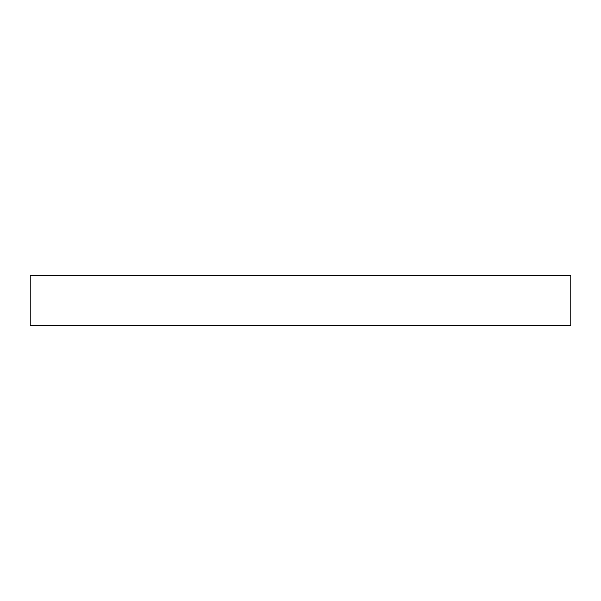 <?xml version="1.0" encoding="UTF-8"?>
<svg xmlns="http://www.w3.org/2000/svg" width="601" height="601" viewBox="0 0 601 601"><rect width="100%" height="100%" fill="white"/><g stroke="black" fill="none" stroke-linecap="round" stroke-linejoin="round"><path stroke-width="0.9" d="M30.05 275.912L30.05 325.088L570.95 325.088L570.95 275.912L30.05 275.912L570.95 275.912L570.95 325.088L30.05 325.088L30.05 275.912"/></g></svg>
